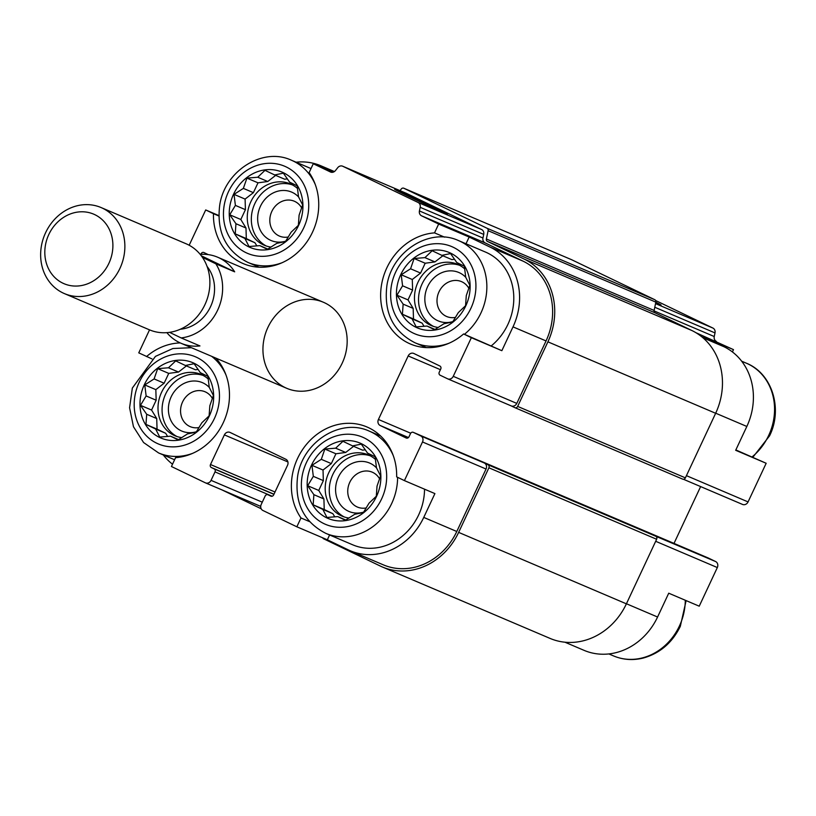 <?xml version="1.0" encoding="UTF-8"?>
<svg xmlns="http://www.w3.org/2000/svg" width="816" height="816" viewBox="0 0 816 816"><rect width="100%" height="100%" fill="white"/><g stroke="black" fill="none" stroke-linecap="round" stroke-linejoin="round"><path stroke-width="1.22" d="M266.281 246.004A33.323 29.366 113.1 0 1 254.317 204.785A33.323 29.366 113.1 0 1 292.332 184.855M297.554 188.516A33.323 29.366 -66.9 0 0 290.333 183.906A33.323 29.366 -66.9 0 0 250.798 201.838A33.323 29.366 -66.9 0 0 264.211 245.218A33.323 29.366 -66.9 0 0 271.055 247.085M433.48 326.4A33.323 29.366 113.1 0 1 421.515 285.182A33.323 29.366 113.1 0 1 459.52 265.261M464.743 268.913A33.323 29.366 -66.9 0 0 457.521 264.302A33.323 29.366 -66.9 0 0 417.996 282.234A33.323 29.366 -66.9 0 0 431.409 325.625A33.323 29.366 -66.9 0 0 438.243 327.481M344.219 516.946A33.323 29.366 113.1 0 1 332.255 475.738A33.323 29.366 113.1 0 1 370.26 455.807M375.482 459.459A33.323 29.366 -66.9 0 0 368.261 454.859A33.323 29.366 -66.9 0 0 328.736 472.78A33.323 29.366 -66.9 0 0 342.149 516.171A33.323 29.366 -66.9 0 0 348.983 518.027M177.021 436.55A33.323 29.366 113.1 0 1 165.056 395.332A33.323 29.366 113.1 0 1 203.072 375.411M208.294 379.063A33.323 29.366 -66.9 0 0 201.073 374.452A33.323 29.366 -66.9 0 0 161.537 392.384A33.323 29.366 -66.9 0 0 174.95 435.764A33.323 29.366 -66.9 0 0 181.795 437.631M334.356 171.584L322.871 166.688L333.764 171.921M322.871 166.688A61.965 54.611 -66.9 0 0 320.872 165.781A61.965 54.611 -66.9 0 0 296.065 162.2M163.271 454.94A61.965 54.611 -66.9 0 0 172.523 464.202M333.081 172.186L313.273 163.741L309.131 172.584A58.456 51.52 113.1 0 1 306.235 242.831A58.456 51.52 113.1 0 1 243.178 263.588A58.456 51.52 113.1 0 1 213.455 213.67L205.703 209.947L189.169 245.249M213.455 213.67L218.821 215.954M218.821 215.536L205.703 209.947M149.532 329.858L138.761 352.859L152.021 358.938M215.914 358.132A58.456 51.52 113.1 0 1 224.686 419.455A58.456 51.52 113.1 0 1 175.583 457.664L171.442 466.507L205.346 482.807A4.682 4.121 -66.9 0 0 205.499 482.878A4.682 4.121 -66.9 0 0 211.048 480.359L215.016 471.893A2.336 2.06 -66.9 0 0 214.149 468.884L211.364 467.537A2.336 2.06 -66.9 0 1 210.497 464.528L224.38 434.887A4.682 4.121 -66.9 0 1 229.928 432.368A4.682 4.121 -66.9 0 1 230.081 432.439L285.814 459.245A4.682 4.121 -66.9 0 1 287.548 465.263L273.656 494.904A2.336 2.06 -66.9 0 1 270.81 496.128L268.025 494.792A2.336 2.06 -66.9 0 0 265.169 496.006L261.202 504.482A4.682 4.121 -66.9 0 0 262.936 510.5L296.84 526.799L300.982 517.966L309.56 521.618M449.198 343.159A55.539 48.95 113.1 0 1 415.079 342.812C393.169 331.582 383.765 312.661 386.845 286.028C391.456 251.716 429.624 227.021 458.602 240.618L485.54 252.093A55.539 48.95 113.1 0 1 507.899 324.411A55.539 48.95 113.1 0 1 491.365 345.79M466.007 243.77L469.159 237.038L490.059 247.085A61.965 54.611 -66.9 0 1 513.009 326.869L501.85 350.686L463.6 333.958A58.456 51.52 113.1 0 1 410.366 343.985A58.456 51.52 113.1 0 1 382.102 281.857A58.456 51.52 113.1 0 1 434.52 232.876L438.661 224.043L469.159 237.038M322.708 537.826A2.336 2.06 -66.9 0 0 323.626 538.795L380.287 566.039A64.311 56.671 -66.9 0 0 382.357 566.977A64.311 56.671 -66.9 0 0 458.643 532.379L488.896 467.803A2.336 2.06 -66.9 0 0 488.029 464.794L484.316 463.009A4.682 4.121 -66.9 0 1 486.05 469.027L456.787 531.491A61.965 54.611 -66.9 0 1 383.275 564.825L350.237 550.749A61.965 54.611 -66.9 0 1 348.238 549.841L327.338 539.794L329.603 534.97M350.237 550.749A61.965 54.611 -66.9 0 0 423.749 517.415L434.908 493.598L404.41 480.604L422.504 441.966A4.682 4.121 -66.9 0 0 420.781 435.938L413.345 432.368A2.336 2.06 -66.9 0 0 410.499 433.592L409.01 436.764A2.336 2.06 -66.9 0 1 406.154 437.988L380.154 425.483A4.682 4.121 -66.9 0 1 378.42 419.465L408.173 355.949A4.682 4.121 -66.9 0 1 413.722 353.43A4.682 4.121 -66.9 0 1 413.875 353.501L439.875 366.007A2.336 2.06 -66.9 0 1 440.742 369.016L439.253 372.198A2.336 2.06 -66.9 0 0 440.12 375.207L447.556 378.777A4.682 4.121 -66.9 0 0 447.709 378.848A4.682 4.121 -66.9 0 0 453.247 376.329L471.352 337.691L463.6 333.958M424.534 489.172A55.539 48.95 113.1 0 1 418.639 514.957A55.539 48.95 113.1 0 1 352.757 544.833L325.819 533.358C303.919 522.128 294.505 503.207 297.585 476.585C302.195 442.272 340.364 417.568 369.342 431.164A55.539 48.95 113.1 0 1 393.23 455.532M501.85 350.686L471.352 337.691M434.52 232.876L444.557 237.15M735.838 449.932L766.173 463.274L735.675 450.289L746.834 426.462A61.965 54.611 -66.9 0 0 723.884 346.688L702.902 337.753M732.401 351.931L733.482 349.625L702.984 336.641L723.884 346.688M564.947 642.212L584.062 650.352A61.965 54.611 -66.9 0 0 657.574 617.018L668.732 593.201L699.23 606.186L717.325 567.548A4.682 4.121 -66.9 0 0 715.591 561.53L708.166 557.95A2.336 2.06 -66.9 0 0 708.013 557.889M300.982 517.966A58.456 51.52 113.1 0 1 303.878 447.719A58.456 51.52 113.1 0 1 366.935 426.962A58.456 51.52 113.1 0 1 396.658 476.87L404.41 480.604M327.338 539.794L296.84 526.799M447.862 378.91L511.091 405.848A4.682 4.121 -66.9 0 0 511.244 405.909A4.682 4.121 -66.9 0 0 516.793 403.4L546.047 340.935A61.965 54.611 -66.9 0 0 523.097 261.161L485.081 242.872L421.546 215.812L438.661 224.043M330.694 172.105L313.273 163.741M342.21 363.14A46.767 41.218 113.1 0 1 286.722 388.304A46.767 41.218 113.1 0 1 267.138 329.123A46.767 41.218 113.1 0 1 323.381 302.246A46.767 41.218 113.1 0 1 342.21 363.14M200.838 254.347L201.103 253.776A2.336 2.06 -66.9 0 1 203.949 252.552L208.243 254.623M146.513 356.582A58.456 51.52 113.1 0 1 180.214 342.924M485.081 242.872A4.682 4.121 -66.9 0 1 482.96 238.017L419.424 210.946A4.682 4.121 -66.9 0 0 421.546 215.812M419.424 210.946L420.189 207.325A4.682 4.121 -66.9 0 0 418.067 202.46L342.791 166.27A4.682 4.121 -66.9 0 0 342.638 166.199A4.682 4.121 -66.9 0 0 337.732 167.678L335.447 170.564A4.682 4.121 -66.9 0 1 330.541 172.043A4.682 4.121 -66.9 0 1 330.388 171.972M382.357 566.977L550.106 638.428A64.311 56.671 -66.9 0 0 626.392 603.83L656.635 539.264A2.336 2.06 -66.9 0 0 655.768 536.245L715.591 561.53M482.96 238.017L483.725 234.396A4.682 4.121 -66.9 0 0 481.603 229.531L406.337 193.331A4.682 4.121 -66.9 0 0 406.184 193.27A4.682 4.121 -66.9 0 0 406.031 193.208M433.806 207.101A29.233 0.551 25.1 0 0 394.628 189.302A29.233 0.551 25.1 0 0 420.862 202.195A29.233 0.551 25.1 0 0 447.556 214.098A29.233 0.551 25.1 0 0 433.806 207.101M674.006 543.405L700.628 486.581M511.163 405.878L514.804 407.633A2.336 2.06 -66.9 0 0 517.66 406.409L547.903 341.833A64.311 56.671 -66.9 0 0 524.096 259.039L487.438 241.414A2.336 2.06 -66.9 0 1 486.377 238.986L488.111 230.693A2.336 2.06 -66.9 0 0 487.06 228.256L403.859 188.251A2.336 2.06 -66.9 0 0 401.329 188.955L400.003 190.628M221.717 489.784L261.191 508.766M514.957 407.694L682.553 479.084A2.336 2.06 -66.9 0 0 685.399 477.86L715.652 413.284A64.311 56.671 -66.9 0 0 691.835 330.5L655.177 312.865L487.438 241.414M571.445 259.641A2.336 2.06 -66.9 0 1 571.598 259.702L654.799 299.717A2.336 2.06 -66.9 0 1 655.86 302.144L654.116 310.437A2.336 2.06 -66.9 0 0 655.177 312.865M742.529 504.431L683.441 479.267L742.376 504.359A4.682 4.121 -66.9 0 0 742.529 504.431A4.682 4.121 -66.9 0 0 748.068 501.911L766.173 463.274M733.482 349.625L695.854 332.663M655.636 300.523L712.888 328.052A4.682 4.121 -66.9 0 1 715.01 332.918L714.245 336.529A4.682 4.121 -66.9 0 0 716.366 341.394M655.707 302.889A29.233 0.551 25.1 0 0 661.042 305.041A29.233 0.551 25.1 0 0 655.84 302.216A29.233 0.551 25.1 0 1 661.052 305.031A29.233 0.551 25.1 0 1 657.808 303.797A29.233 0.551 25.1 0 1 655.707 302.889M376.533 496.383A40.922 36.067 113.1 0 1 312.732 505.022A40.922 36.067 113.1 0 1 342.802 440.844A40.922 36.067 113.1 0 1 376.533 496.383M337.773 516.589L345.341 520.292L354.685 514.294L363.406 512.53L369.056 503.146L376.298 496.261L377.033 486.132L380.582 475.861L376.472 467.803L375.095 456.766L367.516 453.074L361.304 444.118L352.583 445.893L342.914 441.303L335.672 448.178L324.85 449.055L321.3 459.326L311.947 465.324L313.324 476.35L307.673 485.724L313.885 494.68L313.16 504.818L322.84 509.408L326.951 517.466L337.773 516.589L345.8 520.006M363.681 512.101A26.306 23.185 113.1 0 1 336.733 481.542A26.306 23.185 113.1 0 1 376.502 467.864M366.272 507.94A18.952 16.708 113.1 0 1 357.377 507.042A18.952 16.708 113.1 0 1 349.442 483.052A18.952 16.708 113.1 0 1 372.239 472.168A18.952 16.708 113.1 0 1 379.603 478.89M465.793 305.837A40.922 36.067 113.1 0 1 401.992 314.466A40.922 36.067 113.1 0 1 432.062 250.298A40.922 36.067 113.1 0 1 465.793 305.837M427.023 326.043L434.602 329.735L443.945 323.748L452.666 321.983L458.317 312.599L465.559 305.714L466.293 295.586L469.843 285.304L465.722 277.256L464.355 266.22L456.776 262.528L450.565 253.572L441.844 255.347L432.174 250.747L424.932 257.632L414.11 258.509L410.56 268.78L401.207 274.768L402.584 285.804L396.933 295.178L403.145 304.133L402.421 314.262L412.09 318.862L416.211 326.92L427.023 326.043L435.061 329.46M452.941 321.555A26.306 23.185 113.1 0 1 425.993 290.986A26.306 23.185 113.1 0 1 465.763 277.318M455.532 317.383A18.952 16.708 113.1 0 1 446.638 316.496A18.952 16.708 113.1 0 1 438.702 292.505A18.952 16.708 113.1 0 1 461.499 281.622A18.952 16.708 113.1 0 1 468.863 288.344M209.335 415.976A40.922 36.067 113.1 0 1 145.544 424.616A40.922 36.067 113.1 0 1 175.603 360.448A40.922 36.067 113.1 0 1 209.335 415.976M298.595 225.43A40.922 36.067 113.1 0 1 234.804 234.07A40.922 36.067 113.1 0 1 264.863 169.891A40.922 36.067 113.1 0 1 298.595 225.43M170.575 436.193L178.143 439.885L187.496 433.898L196.207 432.133L201.868 422.749L209.11 415.864L209.834 405.736L213.394 395.454L209.273 387.406L207.896 376.37L200.328 372.677L194.116 363.722L185.395 365.497L175.726 360.896L168.473 367.781L157.661 368.659L154.112 378.93L144.758 384.917L146.135 395.954L140.485 405.328L146.696 414.283L145.972 424.412L155.642 429.012L159.752 437.06L170.575 436.193L178.602 439.61M196.483 431.705A26.306 23.185 113.1 0 1 169.544 401.135A26.306 23.185 113.1 0 1 209.314 387.467M199.084 427.533A18.952 16.708 113.1 0 1 190.189 426.635A18.952 16.708 113.1 0 1 182.254 402.655A18.952 16.708 113.1 0 1 205.04 391.762A18.952 16.708 113.1 0 1 212.415 398.494M259.835 245.636L267.403 249.339L276.757 243.352L285.467 241.577L291.128 232.203L298.37 225.318L299.095 215.179L302.644 204.908L298.534 196.85L297.157 185.824L289.588 182.121L283.376 173.176L274.655 174.94L264.986 170.35L257.734 177.235L246.922 178.112L243.362 188.384L234.019 194.371L235.396 205.397L229.745 214.781L235.957 223.727L235.232 233.866L244.902 238.456L249.013 246.514L259.835 245.636L267.862 249.064M285.743 241.148A26.306 23.185 113.1 0 1 258.805 210.589A26.306 23.185 113.1 0 1 298.564 196.921M288.344 236.987A18.952 16.708 113.1 0 1 279.449 236.089A18.952 16.708 113.1 0 1 271.514 212.109A18.952 16.708 113.1 0 1 294.301 201.215A18.952 16.708 113.1 0 1 301.675 207.947M198.115 369.403L195.422 369.76L185.395 365.497M186.405 365.925L178.5 372.055L168.473 367.781M178.5 372.055L168.739 373.381L157.661 368.659M168.739 373.381L164.128 383.204L154.112 378.93M164.128 383.204L155.836 389.64L144.758 384.917M155.836 389.64L156.162 400.217L146.135 395.954M156.162 400.217L151.562 410.05L140.485 405.328M151.562 410.05L156.723 418.547L146.696 414.283M156.723 418.547L157.049 429.134L145.972 424.412M157.049 429.134L165.668 433.276L155.642 429.012M165.668 433.276L167.606 436.468M365.303 449.8L362.61 450.167L352.583 445.893M353.603 446.321L345.698 452.452L335.672 448.178M345.698 452.452L335.927 453.778L324.85 449.055M335.927 453.778L331.327 463.6L321.3 459.326M331.327 463.6L323.024 470.036L311.947 465.324M323.024 470.036L323.35 480.624L313.324 476.35M323.35 480.624L318.75 490.447L307.673 485.724M318.75 490.447L323.911 498.953L313.885 494.68M323.911 498.953L324.238 509.531L313.16 504.818M324.238 509.531L332.857 513.682L322.84 509.408M332.857 513.682L334.795 516.865M454.563 259.253L451.87 259.61L441.844 255.347M442.853 255.775L434.959 261.905L424.932 257.632M434.959 261.905L425.187 263.231L414.11 258.509M425.187 263.231L420.587 273.054L410.56 268.78M420.587 273.054L412.284 279.49L401.207 274.768M412.284 279.49L412.61 290.068L402.584 285.804M412.61 290.068L408.01 299.9L396.933 295.178M408.01 299.9L413.171 308.397L403.145 304.133M413.171 308.397L413.498 318.985L402.421 314.262M413.498 318.985L422.117 323.126L412.09 318.862M422.117 323.126L424.055 326.318M287.375 178.847L284.682 179.214L274.655 174.94M275.665 175.379L267.76 181.509L257.734 177.235M267.76 181.509L257.999 182.825L246.922 178.112M257.999 182.825L253.388 192.658L243.362 188.384M253.388 192.658L245.096 199.094L234.019 194.371M245.096 199.094L245.422 209.671L235.396 205.397M245.422 209.671L240.822 219.494L229.745 214.781M240.822 219.494L245.983 228.001L235.957 223.727M245.983 228.001L246.31 238.588L235.232 233.866M246.31 238.588L254.929 242.729L244.902 238.456M254.929 242.729L256.867 245.912M202.45 257.377L215.863 263.823A46.767 41.218 113.1 0 1 217.668 310.09A46.767 41.218 113.1 0 1 181.152 337.926L169.555 332.347M207.08 266.455A37.801 33.313 113.1 0 1 211.171 305.276A37.801 33.313 113.1 0 1 180.336 329.236M200.216 254.388A46.767 41.218 113.1 0 1 217.658 257.213A46.767 41.218 113.1 0 1 234.671 271.83L215.863 263.823M181.152 337.926L199.961 345.933A46.767 41.218 113.1 0 1 180.999 343.261A46.767 41.218 113.1 0 1 166.882 332.642M201.328 255.806L234.671 271.83M48.827 234.478A37.801 33.313 113.1 0 1 107.753 226.501A37.801 33.313 113.1 0 1 79.988 285.784A37.801 33.313 113.1 0 1 48.827 234.478M45.604 232.713A46.767 41.218 113.1 0 1 101.082 207.55A46.767 41.218 113.1 0 1 120.676 266.73A46.767 41.218 113.1 0 1 64.423 293.607A46.767 41.218 113.1 0 1 45.604 232.713M101.082 207.55L186.099 243.77A46.767 41.218 113.1 0 1 205.693 302.95A46.767 41.218 113.1 0 1 149.45 329.827L64.423 293.607M546.047 340.935L513.009 326.869M516.793 403.4L453.247 376.329M523.097 261.161L490.059 247.085M205.499 482.878L260.722 506.399L205.652 482.939M456.787 531.491L423.749 517.415M486.05 469.027L422.504 441.966M483.725 234.396L420.189 207.325M481.603 229.531L418.067 202.46M406.337 193.331L342.791 166.27M202.297 254.286L201.103 253.776M262.283 502.187L211.048 480.359M272.156 496.23L215.016 471.893M273.921 494.343L214.149 468.884M273.982 494.21L211.364 467.537M275.012 492.007L210.497 464.528M287.915 461.948L224.38 434.887M484.316 463.009L420.781 435.938M655.768 536.245L488.029 464.794M708.166 557.95L413.345 432.368M408.459 437.539L380.154 425.483M410.713 433.225L378.42 419.465M440.426 369.689L408.173 355.949M685.399 477.86L517.66 406.409M715.652 413.284L547.903 341.833M691.835 330.5L524.096 259.039M654.116 310.437L486.377 238.986M655.86 302.144L488.111 230.693M654.799 299.717L487.06 228.256M571.598 259.702L403.859 188.251M626.392 603.83L458.643 532.379M656.635 539.264L488.896 467.803M746.834 426.462L715.693 413.202M748.068 501.911L686.429 475.657M714.245 336.529L654.065 310.896M715.01 332.918L654.789 307.265M712.888 328.052L655.544 303.623M657.574 617.018L626.433 603.748M717.325 567.548L655.687 541.294M381.643 498.841A47.348 41.728 113.1 0 1 307.816 508.837A47.348 41.728 113.1 0 1 342.608 434.571A47.348 41.728 113.1 0 1 381.643 498.841M397.596 477.329A55.539 48.95 113.1 0 1 391.7 503.482A55.539 48.95 113.1 0 1 325.819 533.358M470.903 308.285A47.348 41.728 113.1 0 1 397.076 318.281A47.348 41.728 113.1 0 1 431.868 244.025A47.348 41.728 113.1 0 1 470.903 308.285M458.602 240.618A55.539 48.95 113.1 0 1 480.961 312.936A55.539 48.95 113.1 0 1 464.426 334.315M685.297 600.25A55.539 48.95 113.1 0 1 679.402 626.035A55.539 48.95 113.1 0 1 613.52 655.911C623.016 659.869 632.91 660.583 643.202 658.063C659.828 653.402 672.2 642.845 680.309 626.382L686.113 600.596M741.652 361.192L746.303 363.171A55.539 48.95 113.1 0 1 768.662 435.489A55.539 48.95 113.1 0 1 752.128 456.868M214.445 418.435A47.348 41.728 113.1 0 1 140.627 428.431A47.348 41.728 113.1 0 1 175.409 354.175A47.348 41.728 113.1 0 1 214.445 418.435M192.739 453.298A55.539 48.95 113.1 0 1 158.62 452.962L143.575 442.527L133.467 426.737L129.581 407.755L132.345 388.059L155.458 356.378L172.89 348.514L191.413 347.698M211.599 356.296A55.539 48.95 113.1 0 1 226.042 375.136M303.705 227.888A47.348 41.728 113.1 0 1 229.888 237.884A47.348 41.728 113.1 0 1 264.67 163.628A47.348 41.728 113.1 0 1 303.705 227.888M281.999 262.752A55.539 48.95 113.1 0 1 247.88 262.405C225.981 251.185 216.577 232.254 219.657 205.632C224.267 171.319 262.436 146.625 291.414 160.222A55.539 48.95 113.1 0 1 315.302 184.589M334.407 171.544L320.872 165.781M406.184 193.27L342.638 166.199M708.094 557.92L413.273 432.337M511.244 405.909L447.709 378.848M571.526 259.672L403.777 188.221M682.625 479.114L514.886 407.663M369.342 431.164L380.582 435.958M415.079 342.812L426.319 347.596M608.869 653.932L613.52 655.911M752.903 457.205L769.57 435.836C783.085 408.785 772.109 373.33 746.303 363.171M158.62 452.962L174.604 459.765M247.88 262.405L259.121 267.199M291.414 160.222L311.008 168.565M180.999 343.261L286.722 388.304M217.658 257.213L323.381 302.246"/></g></svg>
